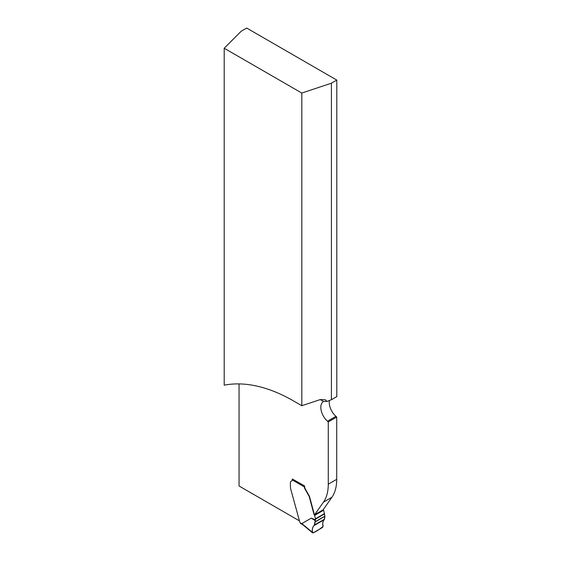 <?xml version="1.0" encoding="UTF-8"?>
<svg xmlns="http://www.w3.org/2000/svg" width="561" height="561" viewBox="0 0 561 561"><rect width="100%" height="100%" fill="white"/><g stroke="black" fill="none" stroke-linecap="round" stroke-linejoin="round"><path stroke-width="0.84" d="M293.354 400.835A175.719 101.45 -120 0 0 224.204 385.183L224.204 48.246L241.286 31.157L246.679 28.05L336.796 80.083L331.411 83.189L331.411 399.72L326.993 401.431L325.408 399.797L320.254 399.572L301.818 405.722L293.354 400.835M299.153 520.699L239.056 486.001L239.056 383.913M315.527 519.886L315.24 520.636L311.292 518.126L315.527 519.886L315.527 519.107A1.017 0.589 -120 0 0 315.485 518.799L314.588 515.433A1.017 0.589 -120 0 0 314.342 514.907L323.052 509.879L331.902 497.277A50.785 29.319 -120 0 0 336.712 479.325L336.712 417.054L335.92 416.346A12.7 7.328 60 0 1 329.461 400.463M331.411 399.72L336.796 396.613L336.796 80.083M302.758 524.689L300.5 523.385A1.017 0.589 120 0 1 300.387 523.28L300.226 522.88A1.522 0.877 -120 0 0 299.749 521.947L290.605 488.652A5.077 2.931 60 0 1 290.472 488.014L290.388 482.993A3.808 2.202 60 0 1 291.18 481.247L291.454 481.093A3.808 2.202 60 0 1 291.447 481.093A3.808 2.202 60 0 1 291.734 480.973L291.468 481.128A2.539 1.466 -120 0 0 291.657 481.043A2.539 1.466 -120 0 0 292.183 479.879A1.017 0.589 120 0 1 292.547 478.954M292.456 479.08L304.56 485.882L304.56 486.303A4.06 2.349 60 0 0 305.401 489.129L309.321 496.05A5.077 2.931 60 0 1 309.693 497.109L314.111 513.694A2.027 1.171 60 0 0 314.609 514.753L323.466 502.151A50.785 29.319 -120 0 0 328.276 484.199L328.276 421.928L327.477 421.22L335.92 416.346M326.993 401.431L323.571 401.487A12.7 7.328 -120 0 0 323.459 401.557A12.7 7.328 -120 0 0 321.13 410.224A12.7 7.328 -120 0 0 327.477 421.22M336.712 417.054L328.276 421.928M331.411 83.189L301.818 93.056L224.204 48.246M301.818 405.722L301.818 93.056M314.342 514.907A2.027 1.171 60 0 1 313.844 513.855L309.42 497.27A5.077 2.931 -120 0 0 309.055 496.205L305.128 489.283A4.06 2.349 60 0 1 304.307 486.885L292.183 479.879M311.292 518.126L301.867 523.595L302.884 524.759M323.241 509.605A2.027 1.171 -120 0 0 323.318 509.725A1.017 0.589 60 0 1 323.564 510.251L324.461 513.617A1.017 0.589 60 0 1 324.503 513.925L324.861 516.309L315.156 521.919C314.882 524.114 314.167 525.776 313.003 526.919C312.035 529.142 312.049 531.141 313.031 532.929C316.783 531.211 320.149 528.988 323.136 526.26C321.572 521.365 324.952 520.208 324.861 516.309L324.272 519.64C322.799 520.98 322.414 523.125 323.115 526.071L322.54 527.459L313.185 532.859L312.351 532.291L313.185 532.859M304.56 486.064A1.017 0.589 120 0 0 304.385 486.401L304.307 486.885M315.24 520.636L314.202 525.454C312.68 526.807 312.063 529.086 312.351 532.291L301.867 523.595M323.571 401.487L320.254 399.572M336.712 479.325L328.276 484.199M331.902 497.277L323.466 502.151M300.226 522.88L302.014 523.918M315.527 519.107L324.503 513.925M315.485 518.799L324.461 513.617M314.588 515.433L323.564 510.251M314.202 525.454L324.272 519.64M314.497 524.963L324.524 519.17M315.156 521.919L324.861 516.309M315.17 521.772L324.861 516.176M312.568 532.824L302.512 524.486"/></g></svg>
